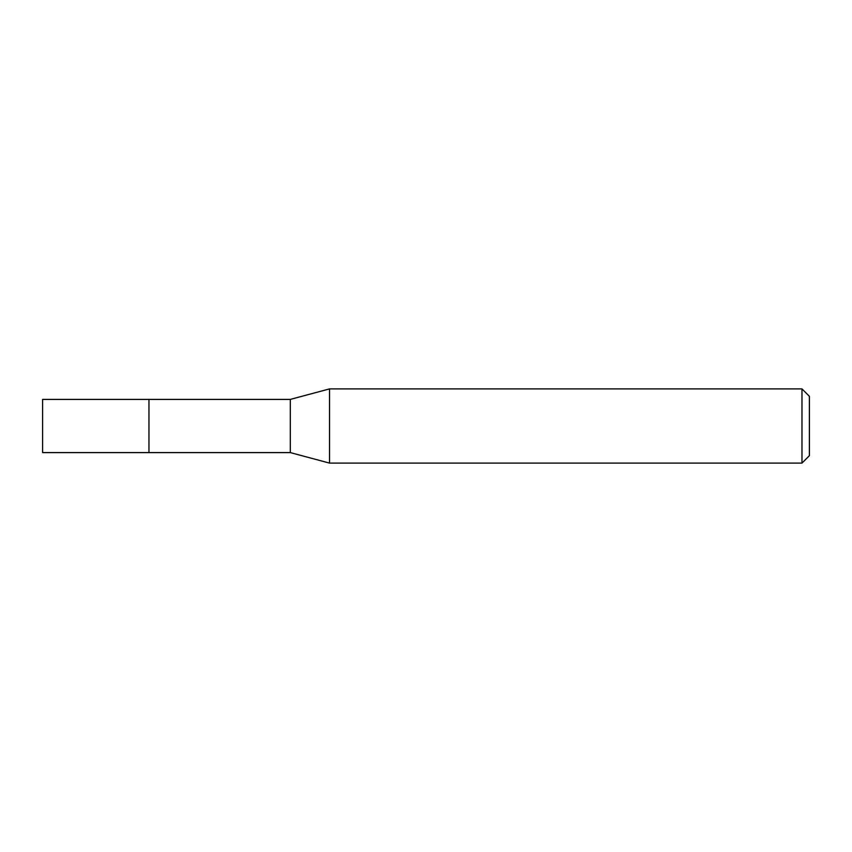 <?xml version="1.0" encoding="UTF-8"?>
<svg xmlns="http://www.w3.org/2000/svg" width="852" height="852" viewBox="0 0 852 852"><rect width="100%" height="100%" fill="white"/><g stroke="black" fill="none" stroke-linecap="round" stroke-linejoin="round"><path stroke-width="1.28" d="M148.962 399.407L42.6 399.407L42.6 452.593L148.962 452.593L148.962 399.407L148.962 452.593L290.298 452.593L290.298 399.407L148.962 399.407M290.298 399.407L329.532 388.895L329.532 463.105L290.298 452.593M329.532 463.105L801.977 463.105L801.977 388.895L329.532 388.895M801.977 388.895L809.4 396.318L809.4 455.682L801.977 463.105"/></g></svg>
